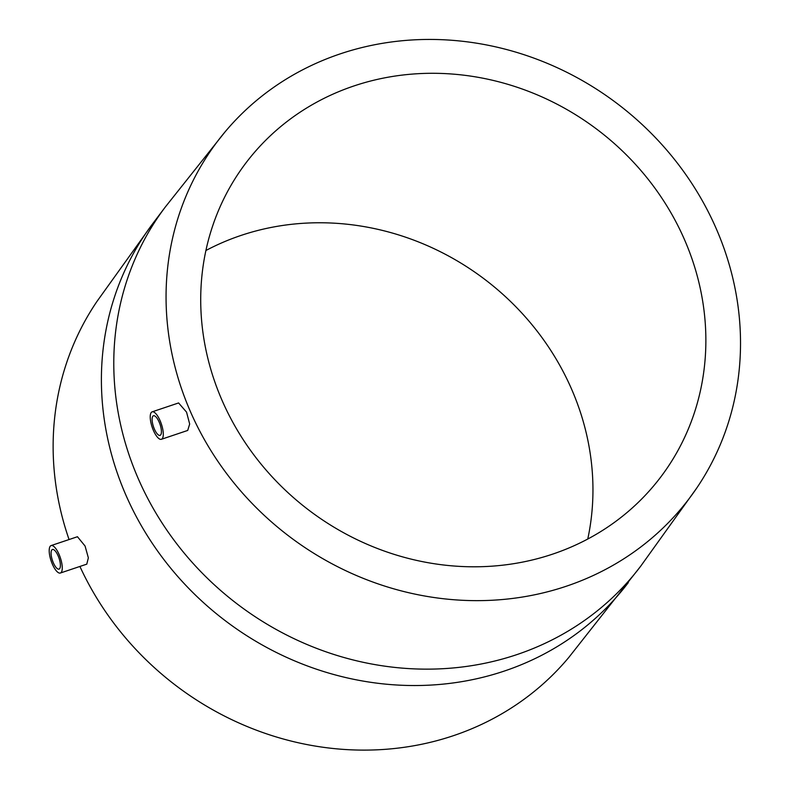 <?xml version="1.0" encoding="UTF-8"?>
<svg xmlns="http://www.w3.org/2000/svg" width="789" height="789" viewBox="0 0 789 789"><rect width="100%" height="100%" fill="white"/><g stroke="black" fill="none" stroke-linecap="round" stroke-linejoin="round"><path stroke-width="1.18" d="M154.289 428.841A10.346 3.481 71.4 0 1 153.47 415.764A10.346 3.481 71.4 0 1 159.24 422.293A10.346 3.481 71.4 0 1 160.059 435.37A10.346 3.481 71.4 0 1 154.289 428.841M160.226 420.981A14.478 4.872 71.4 0 1 161.38 439.295A14.478 4.872 71.4 0 1 153.293 430.153A14.478 4.872 71.4 0 1 152.149 411.838A14.478 4.872 71.4 0 1 160.226 420.981M152.149 411.838L178.59 402.952L186.549 412.134L189.676 424.028L187.713 430.439L161.38 439.295M566.285 586.237A295.845 271.515 -142.9 0 1 226.66 473.617A295.845 271.515 -142.9 0 1 224.934 132.029A295.845 271.515 -142.9 0 1 340.296 53.849A295.845 271.515 -142.9 0 1 671.646 155.926A295.845 271.515 -142.9 0 1 696.549 488.322A295.845 271.515 -142.9 0 1 566.285 586.237M51.117 545.574L77.45 536.727L85.064 546.018L88.358 557.853L86.78 564.145L60.339 573.031A14.478 4.872 71.4 0 1 52.261 563.888A14.478 4.872 71.4 0 1 51.117 545.574A14.478 4.872 71.4 0 1 59.195 554.716A14.478 4.872 71.4 0 1 60.339 573.031M224.934 132.029L165.315 207.004A297.907 273.408 -142.9 0 0 178.916 546.58A297.907 273.408 -142.9 0 0 516.805 654.633A297.907 273.408 -142.9 0 0 640.717 566.167L568.721 657.523A295.845 271.515 -142.9 0 1 453.359 735.703A295.845 271.515 -142.9 0 1 79.906 566.453M69.067 539.538A295.845 271.515 -142.9 0 1 97.106 301.23L152.938 223.395A297.907 273.408 -142.9 0 0 166.528 562.971A297.907 273.408 -142.9 0 0 504.418 671.025A297.907 273.408 -142.9 0 0 628.34 582.558M205.89 250.527A260.153 238.761 -142.9 0 1 241.01 235.438A260.153 238.761 -142.9 0 1 500.137 291.9A260.153 238.761 -142.9 0 1 587.766 539.025M353.926 85.962A260.153 238.761 -142.9 0 1 648.992 180.326A260.153 238.761 -142.9 0 1 660.866 476.862A260.153 238.761 -142.9 0 1 552.655 554.125A260.153 238.761 -142.9 0 1 257.589 459.76A260.153 238.761 -142.9 0 1 245.714 163.224A260.153 238.761 -142.9 0 1 353.926 85.962M58.208 556.028A10.346 3.481 71.4 0 1 59.027 569.106A10.346 3.481 71.4 0 1 53.248 562.577A10.346 3.481 71.4 0 1 52.429 549.499A10.346 3.481 71.4 0 1 58.208 556.028M165.315 207.004L152.938 223.395M640.717 566.167L696.549 488.322"/></g></svg>
